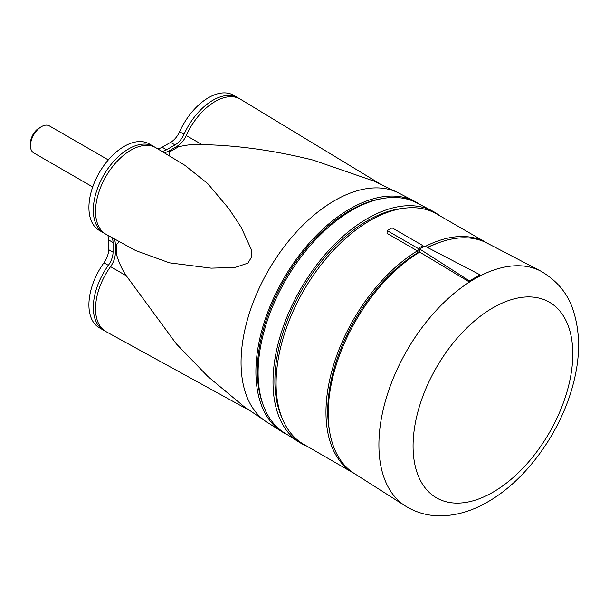 <?xml version="1.0" encoding="UTF-8"?>
<svg xmlns="http://www.w3.org/2000/svg" width="609" height="609" viewBox="0 0 609 609"><rect width="100%" height="100%" fill="white"/><g stroke="black" fill="none" stroke-linecap="round" stroke-linejoin="round"><path stroke-width="0.91" d="M469.463 282.036L469.463 280.924L480.044 274.811L480.044 275.923A135.586 78.279 120 0 0 474.754 278.808A135.586 78.279 120 0 0 469.463 282.036L419.677 252.103A132.99 76.78 120 0 0 335.3 367.927A132.99 76.78 120 0 0 354.103 473.368L405.335 505.942C416.358 512.793 428.492 516.089 441.715 515.823C457.374 515.328 472.751 510.662 487.847 501.831C526.884 479.641 561.353 431.103 573.434 383.145C580.43 356.257 580.286 331.806 573.016 309.791C567.687 293.447 556.976 280.574 540.876 271.172A135.586 78.279 120 0 0 474.776 278.823A135.586 78.279 120 0 0 386.662 396.771A135.586 78.279 120 0 0 405.335 505.942M540.876 271.172L487.048 243.098A132.99 76.78 120 0 0 427.716 247.612M419.677 252.103L419.677 249.005L469.463 280.924M480.044 274.811L424.755 246.074L419.677 249.005M417.736 253.306L417.234 253.017A130.493 75.341 120 0 0 329.545 431.096M438.16 242.961A130.493 75.341 120 0 0 427.389 247.444M417.234 253.017L417.386 250.878A132.99 76.78 120 0 0 332.636 368.201A132.99 76.78 120 0 0 353.517 473.079A132.99 76.78 120 0 0 354.575 473.673M487.55 243.356A132.99 76.78 120 0 0 486.507 242.732A132.99 76.78 120 0 0 425.386 246.394M486.507 242.732L436.615 213.934A132.99 76.78 120 0 0 370.12 220.519A132.99 76.78 120 0 0 283.246 337.713A132.99 76.78 120 0 0 303.632 444.273L353.517 473.079M417.386 250.878L387.012 233.338L387.21 230.636L418.117 248.48L417.766 253.291M402.884 208.407A130.806 75.524 120 0 0 367.387 220.724A130.806 75.524 120 0 0 281.975 417.827M439.462 215.578A133.455 77.054 120 0 0 432.443 211.026A133.455 77.054 120 0 0 367.387 218.555A133.455 77.054 120 0 0 280.65 334.661A133.455 77.054 120 0 0 299.027 442.119A133.455 77.054 120 0 0 306.479 445.917M432.443 211.026L416.625 202.774A132.693 76.612 120 0 0 351.933 210.257A132.693 76.612 120 0 0 265.699 325.693A132.693 76.612 120 0 0 283.969 432.542L299.027 442.119M381.462 198.717A130.958 75.607 120 0 0 349.947 210.524A130.958 75.607 120 0 0 262.875 404.125M419.822 204.441A132.99 76.78 120 0 0 414.714 201.335A132.99 76.78 120 0 0 349.947 208.872A132.99 76.78 120 0 0 263.537 324.506A132.99 76.78 120 0 0 281.769 431.606A132.99 76.78 120 0 0 287.014 434.476M168.967 155.66L169.941 151.732L178.353 146.868C186.978 144.744 194.888 143.998 202.104 144.63C237.015 145.246 274.065 150.415 313.254 160.137L374.162 181.17L398.925 193.137A132.199 76.323 120 0 0 334.547 200.62A132.199 76.323 120 0 0 248.647 315.569A132.199 76.323 120 0 0 266.772 422.037L244.034 406.568L207.738 376.37L176.328 343.872L126.352 275.831C122.203 269.916 118.892 262.685 116.418 254.143L116.418 244.43L119.341 241.613M184.9 165.328L156.132 147.888A49.946 28.836 120 0 0 130.851 150.179A49.946 28.836 120 0 0 98.14 194.477A49.946 28.836 120 0 0 106.187 234.396L135.67 250.588L169.454 262.837L211.186 268.166L235.181 267.42L247.932 263.134L251.86 256.549L251.334 249.515L241.141 227.248L228.961 208.803L207.722 183.583L184.908 165.321M379.993 183.827L240.426 99.221A49.946 28.836 120 0 0 215.144 101.513A49.946 28.836 120 0 0 186.24 135.548A15.606 9.013 -60 0 1 177.204 146.183L168.792 151.04A15.606 9.013 -60 0 1 163.821 152.547M114.066 238.72A15.606 9.013 -60 0 1 115.253 243.775L115.253 253.489A15.606 9.013 -60 0 1 110.556 266.635A49.946 28.836 120 0 0 106.187 331.722L249.248 410.291M238.987 98.445A49.946 28.836 120 0 0 237.906 97.767A49.946 28.836 120 0 0 184.032 134.277A15.606 9.013 -60 0 1 174.996 144.912L166.584 149.768A15.606 9.013 -60 0 1 161.72 151.276M154.701 147.112A49.946 28.836 120 0 0 153.62 146.426A49.946 28.836 120 0 0 103.667 175.27A49.946 28.836 120 0 0 103.675 232.942A49.946 28.836 120 0 0 104.801 233.536M111.911 237.54A15.606 9.013 -60 0 1 113.046 242.504L113.046 252.217A15.606 9.013 -60 0 1 108.349 265.357A49.946 28.836 120 0 0 103.675 330.276A49.946 28.836 120 0 0 104.801 330.87M107.595 235.165A15.606 9.013 -60 0 1 108.63 239.954L108.63 249.667A15.606 9.013 -60 0 1 103.933 262.806A49.946 28.836 120 0 0 99.259 327.726L103.675 330.276M153.62 146.426L149.205 143.884A49.946 28.836 120 0 0 99.259 172.72A49.946 28.836 120 0 0 99.259 230.392L103.675 232.942M237.906 97.767L233.491 95.217A49.946 28.836 120 0 0 179.617 131.727A15.606 9.013 -60 0 1 170.581 142.361L162.169 147.218A15.606 9.013 -60 0 1 157.503 148.718M30.45 145.741L30.45 143.237A12.545 7.247 120 0 1 39.319 127.875L41.488 126.626A15.606 9.013 120 0 0 30.45 145.741A15.606 9.013 120 0 0 33.685 152.882L92.705 186.963M108.311 159.923L49.291 125.85A15.606 9.013 120 0 0 41.488 126.626L39.319 127.875M423.08 247.041L422.966 245.678L418.117 248.48M387.21 230.636L392.067 227.835L422.966 245.678M413.077 446.115A112.939 65.209 120 0 0 492.932 492.224A112.939 65.209 120 0 0 572.795 353.905A112.939 65.209 120 0 0 492.932 307.796A112.939 65.209 120 0 0 413.077 446.115M202.104 144.63L186.24 135.548M178.353 146.868L177.204 146.183M169.941 151.732L168.792 151.04M116.418 244.43L115.253 243.775M116.418 254.143L115.253 253.489M126.352 275.831L110.556 266.635M108.349 265.357L103.933 262.806M113.046 252.217L108.63 249.667M113.046 242.504L108.63 239.954M166.584 149.768L162.169 147.218M174.996 144.912L170.581 142.361M184.032 134.277L179.617 131.727M266.772 422.037L281.769 431.606M398.925 193.137L414.714 201.335"/></g></svg>
